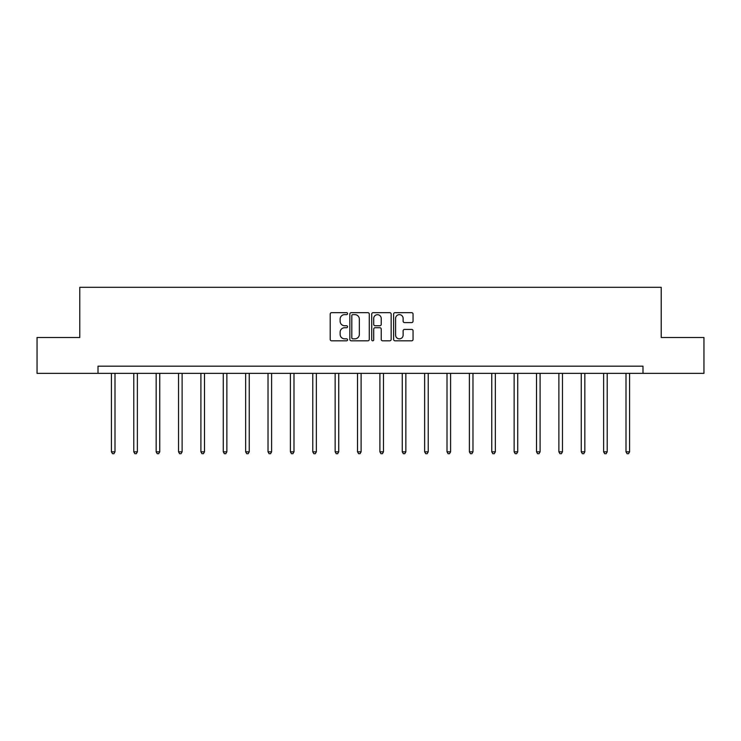 <?xml version="1.0" encoding="UTF-8"?>
<svg xmlns="http://www.w3.org/2000/svg" width="741" height="741" viewBox="0 0 741 741"><rect width="100%" height="100%" fill="white"/><g stroke="black" fill="none" stroke-linecap="round" stroke-linejoin="round"><path stroke-width="1.11" d="M347.557 313.647A0.982 0.982 0 0 0 346.566 312.665L331.607 312.665A1.408 1.408 0 0 0 330.199 314.073L330.199 339.415A1.408 1.408 0 0 0 331.607 340.823L346.566 340.823A0.982 0.982 0 0 0 347.557 339.832A0.982 0.982 0 0 0 346.566 338.85L344.63 338.85A4.502 4.502 0 0 1 340.128 334.348L340.128 332.237A4.502 4.502 0 0 1 344.63 327.726L346.566 327.726A0.982 0.982 0 0 0 347.557 326.744A0.982 0.982 0 0 0 346.566 325.753L344.63 325.753A4.502 4.502 0 0 1 340.128 321.251L340.128 319.139A4.502 4.502 0 0 1 344.63 314.638L346.566 314.638A0.982 0.982 0 0 0 347.557 313.647M411.644 322.594A1.408 1.408 0 0 0 413.052 321.186L413.052 314.073A1.408 1.408 0 0 0 411.644 312.665L395.027 312.665A1.408 1.408 0 0 0 393.619 314.073L393.619 339.415A1.408 1.408 0 0 0 395.027 340.823L411.644 340.823A1.408 1.408 0 0 0 413.052 339.415L413.052 330.829A1.408 1.408 0 0 0 411.644 329.421L404.53 329.421A1.408 1.408 0 0 0 403.123 330.829L403.123 335.08A3.77 3.77 0 0 1 399.362 338.85A3.77 3.77 0 0 1 395.592 335.08L395.592 318.398A3.77 3.77 0 0 1 399.362 314.638A3.77 3.77 0 0 1 403.123 318.398L403.123 321.186A1.408 1.408 0 0 0 404.53 322.594L411.644 322.594M98.007 373.353L37.05 373.353L37.05 337.498L79.787 337.498L79.787 287.304L661.213 287.304L661.213 337.498L703.95 337.498L703.95 373.353L642.993 373.353L642.993 366.184L98.007 366.184L98.007 373.353L642.993 373.353M369.268 314.073A1.408 1.408 0 0 0 367.86 312.665L351.253 312.665A1.408 1.408 0 0 0 349.845 314.073L349.845 339.415A1.408 1.408 0 0 0 351.253 340.823L367.86 340.823A1.408 1.408 0 0 0 369.268 339.415L369.268 314.073M373.14 312.665L389.747 312.665A1.408 1.408 0 0 1 391.155 314.073L391.155 339.415A1.408 1.408 0 0 1 389.747 340.823L382.643 340.823A1.408 1.408 0 0 1 381.235 339.415L381.235 329.134A1.408 1.408 0 0 0 379.827 327.726L375.113 327.726A1.408 1.408 0 0 0 373.705 329.134L373.705 339.832A0.982 0.982 0 0 1 372.714 340.823A0.982 0.982 0 0 1 371.732 339.832L371.732 314.073A1.408 1.408 0 0 1 373.14 312.665M352.799 314.638A0.982 0.982 0 0 0 351.808 315.62L351.808 337.868A0.982 0.982 0 0 0 352.799 338.85L354.837 338.85A4.502 4.502 0 0 0 359.348 334.348L359.348 319.139A4.502 4.502 0 0 0 354.837 314.638L352.799 314.638M381.235 318.473A3.77 3.77 0 0 0 377.465 314.703A3.77 3.77 0 0 0 373.705 318.473L373.705 324.345A1.408 1.408 0 0 0 375.113 325.753L379.827 325.753A1.408 1.408 0 0 0 381.235 324.345L381.235 318.473M111.409 373.353L111.409 451.834L114.994 451.834L114.994 373.353M114.994 451.834L113.919 453.696L112.493 453.696L111.409 451.834M133.788 373.353L133.788 451.834L137.372 451.834L137.372 373.353M137.372 451.834L136.298 453.696L134.862 453.696L133.788 451.834M156.156 373.353L156.156 451.834L159.741 451.834L159.741 373.353M159.741 451.834L158.667 453.696L157.231 453.696L156.156 451.834M178.535 373.353L178.535 451.834L182.119 451.834L182.119 373.353M182.119 451.834L181.045 453.696L179.609 453.696L178.535 451.834M200.904 373.353L200.904 451.834L204.488 451.834L204.488 373.353M204.488 451.834L203.414 453.696L201.978 453.696L200.904 451.834M223.282 373.353L223.282 451.834L226.866 451.834L226.866 373.353M226.866 451.834L225.792 453.696L224.356 453.696L223.282 451.834M245.651 373.353L245.651 451.834L249.235 451.834L249.235 373.353M249.235 451.834L248.161 453.696L246.725 453.696L245.651 451.834M268.029 373.353L268.029 451.834L271.614 451.834L271.614 373.353M271.614 451.834L270.539 453.696L269.103 453.696L268.029 451.834M290.398 373.353L290.398 451.834L293.982 451.834L293.982 373.353M293.982 451.834L292.908 453.696L291.472 453.696L290.398 451.834M312.776 373.353L312.776 451.834L316.361 451.834L316.361 373.353M316.361 451.834L315.286 453.696L313.851 453.696L312.776 451.834M335.145 373.353L335.145 451.834L338.73 451.834L338.73 373.353M338.73 451.834L337.655 453.696L336.219 453.696L335.145 451.834M357.523 373.353L357.523 451.834L361.108 451.834L361.108 373.353M361.108 451.834L360.033 453.696L358.598 453.696L357.523 451.834M379.892 373.353L379.892 451.834L383.477 451.834L383.477 373.353M383.477 451.834L382.402 453.696L380.967 453.696L379.892 451.834M402.27 373.353L402.27 451.834L405.855 451.834L405.855 373.353M405.855 451.834L404.781 453.696L403.345 453.696L402.27 451.834M424.639 373.353L424.639 451.834L428.224 451.834L428.224 373.353M428.224 451.834L427.149 453.696L425.714 453.696L424.639 451.834M447.018 373.353L447.018 451.834L450.602 451.834L450.602 373.353M450.602 451.834L449.528 453.696L448.092 453.696L447.018 451.834M469.386 373.353L469.386 451.834L472.971 451.834L472.971 373.353M472.971 451.834L471.897 453.696L470.461 453.696L469.386 451.834M491.765 373.353L491.765 451.834L495.349 451.834L495.349 373.353M495.349 451.834L494.275 453.696L492.839 453.696L491.765 451.834M514.134 373.353L514.134 451.834L517.718 451.834L517.718 373.353M517.718 451.834L516.644 453.696L515.208 453.696L514.134 451.834M536.512 373.353L536.512 451.834L540.096 451.834L540.096 373.353M540.096 451.834L539.022 453.696L537.586 453.696L536.512 451.834M558.881 373.353L558.881 451.834L562.465 451.834L562.465 373.353M562.465 451.834L561.391 453.696L559.955 453.696L558.881 451.834M581.259 373.353L581.259 451.834L584.844 451.834L584.844 373.353M584.844 451.834L583.769 453.696L582.333 453.696L581.259 451.834M603.628 373.353L603.628 451.834L607.212 451.834L607.212 373.353M607.212 451.834L606.138 453.696L604.702 453.696L603.628 451.834M626.006 373.353L626.006 451.834L629.591 451.834L629.591 373.353M629.591 451.834L628.507 453.696L627.081 453.696L626.006 451.834"/></g></svg>
